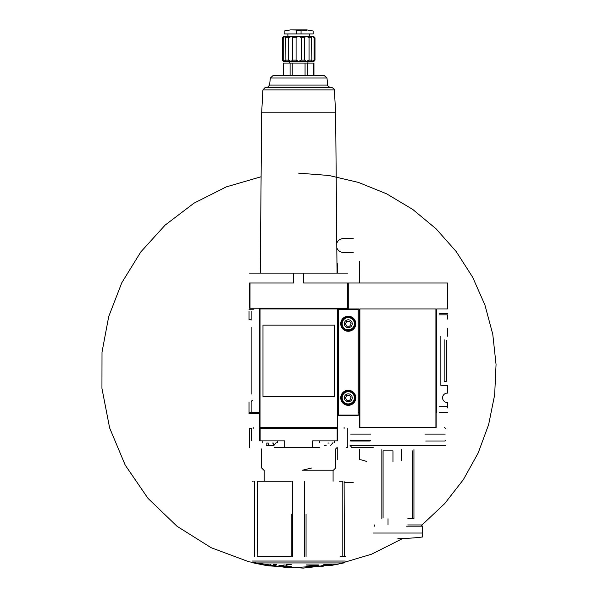 <?xml version="1.0" encoding="UTF-8"?>
<svg xmlns="http://www.w3.org/2000/svg" width="598" height="598" viewBox="0 0 598 598"><rect width="100%" height="100%" fill="white"/><g stroke="black" fill="none" stroke-linecap="round" stroke-linejoin="round"><path stroke-width="0.9" d="M447.521 328.429L447.521 336.211M440.853 336.211L440.853 385.336L447.521 385.336L447.521 393.125A4.694 4.694 0 0 0 442.58 397.805A4.694 4.694 0 0 0 447.521 402.491L447.521 407.926M348.275 283.011L348.275 308.934L359.136 308.934L359.136 412.62L359.63 412.62L359.63 427.435L435.912 427.435L435.912 308.934L436.159 427.435L436.159 412.62L436.652 412.62L436.652 308.934L447.521 308.934L447.521 283.011L348.275 283.011M439.126 314.854L447.521 314.854L447.521 319.063M374.445 526.18L374.445 524.947M421.351 524.947L421.351 526.18M422.584 524.947L407.769 524.947M373.204 445.331L422.584 445.331M388.02 524.947L388.02 518.78M381.845 518.78L381.845 449.651M401.594 460.759L401.594 449.651M407.769 518.78L413.943 518.78L413.943 449.651M445.211 440.517L445.136 441.01L425.686 441.01M370.812 440.517L350.578 440.517L350.66 441.01L370.102 441.01M439.126 412.62L447.521 412.62M446.773 340.352L446.773 381.195L444.157 381.778L444.157 339.776M358.15 412.62L359.136 412.62M435.912 308.934L359.876 308.934L359.876 427.435M447.521 313.621L439.126 313.621M373.204 447.648L351.893 447.648L350.002 445.248L445.787 445.248M373.204 533.035L422.584 533.035L422.584 536.982L422.584 526.18L406.535 526.18M412.71 517.539L412.71 450.885M392.961 461.992L392.961 450.885L383.079 450.885L383.079 517.539M424.976 434.096L445.211 434.096M370.812 434.096L350.578 434.096M314.085 60.129L311.909 61.362L313.957 61.362L314.989 60.129L314.989 37.786C313.658 36.209 313.658 36.209 314.989 37.786L314.085 37.786L314.085 60.129L314.989 60.129M311.416 60.757L311.521 60.129L309.046 60.129L306.303 61.362L311.909 61.362L311.409 37.151M296.085 60.129L292.706 60.129L290.994 61.362L298.649 61.362L296.085 60.129L296.085 37.786C297.797 36.209 299.508 36.209 301.22 37.786L304.599 37.786C305.414 36.209 306.894 36.209 309.046 37.786L311.521 37.786C311.222 36.209 312.074 36.209 314.085 37.786M288.258 60.129L285.784 60.129L285.396 61.362L290.994 61.362L288.258 60.129L288.258 37.786C290.404 36.209 291.884 36.209 292.706 37.786L296.085 37.786M283.347 61.362L282.308 60.129L283.347 61.362L285.396 61.362L283.213 60.129L283.213 37.786C285.224 36.209 286.076 36.209 285.784 37.786L285.889 60.757M282.308 60.129L282.308 37.786L282.308 60.129L283.213 60.129M309.046 60.129L309.046 37.786M292.706 60.129L292.706 37.786M285.889 37.151L285.784 37.786L288.258 37.786L291.241 36.568M282.308 37.786C283.639 36.209 283.639 36.209 282.308 37.786L283.213 37.786M251.13 311.423L251.13 320.109A4.193 4.193 0 0 0 249.03 319.549L249.03 311.423M249.03 309.286L253.918 309.181M259.644 413.607L249.03 413.607L249.03 412.62L259.644 412.62M249.03 412.104L249.03 402.005M252.461 412.575L251.13 412.104L251.13 401.445L252.461 400.226M337.653 412.62L338.401 412.62M343.865 308.194L343.394 308.934M291.278 481.255L257.745 481.255L257.125 556.551L291.241 556.551L291.241 514.138M340.172 556.551L345.308 556.551M344.112 481.255L344.396 556.551M306.056 514.138L306.056 556.551L306.056 514.138M311.947 467.942L302.349 470.215L333.407 470.215L335.68 467.942L335.68 448.911L336.913 447.678M274.624 447.678L284.7 447.678L284.7 440.89L259.644 440.89L259.644 428.422L337.653 428.422L337.653 440.89L312.597 440.89L312.597 447.678L319.429 447.678M312.597 447.678L284.7 447.678M347.744 447.678L346.683 447.678M251.257 440.89L251.257 428.422L249.56 428.422M347.289 308.194L347.289 283.011L347.782 283.011L347.782 308.194L260.137 308.194L260.137 308.934M337.16 308.194L337.16 308.934M347.782 273.137L249.523 273.137M337.653 427.435L259.644 427.435L259.644 308.934L337.653 308.934L337.653 427.435M260.137 308.194L249.523 308.194L249.523 283.011L293.611 283.011L293.611 273.137M347.289 283.011L303.694 283.011L303.694 273.137M249.523 447.678L249.523 428.422L249.523 447.678M347.782 447.678L347.782 428.422L347.782 447.678M324.116 445.331L324.998 445.331M326.164 445.331L324.968 445.331M319.638 442.617L319.638 440.89M266.529 445.331L273.989 445.331L276.239 442.617M268.188 445.331L268.218 443.058L267.336 443.058M262.851 442.617L262.851 440.89M329.117 443.058L327.921 443.058M272.337 443.058L273.181 443.058M324.056 564.452L331.419 564.452L326.792 565.319L331.98 565.319L343.723 562.942L253.574 562.942L343.723 562.942M265.325 564.452L265.325 565.319L253.574 562.942M265.325 565.319L270.505 565.319L265.878 564.669L268.338 564.736L275.357 565.566L276.575 566.358L268.285 565.805L303.208 568.1L337.99 564.198L371.53 554.211L402.79 538.469M298.649 173.151L328.937 175.483L358.508 182.435L386.659 193.842L412.732 209.427L436.106 228.832L456.229 251.586L472.622 277.158L484.903 304.943L492.774 334.282L496.056 364.481L494.666 394.822L488.641 424.595L478.123 453.09L463.36 479.633L444.695 503.606L422.584 524.431M421.934 524.947L421.351 525.418M331.419 564.669L321.941 565.566L320.722 566.358L323.137 566.299L324.056 565.805L288.797 567.913L248.918 561.784L211.139 547.708L177.038 526.277L148.005 498.373L125.214 465.117L109.621 427.899L101.944 388.364L102.011 352.177L108.716 316.544L121.798 282.742L140.807 251.93L165.115 225.125L193.924 203.2L226.291 186.89L261.102 176.746M283.841 566.044L283.841 566.605L286.307 566.777L286.307 566.216L291.241 566.463L286.307 565.887L286.307 565.14L283.841 564.961L283.841 565.715L278.9 565.274L283.841 566.044M306.056 566.134L318.398 565.274L306.056 566.134M252.648 481.255L253.186 481.255M339.559 481.255L342.804 481.255L342.804 556.551M264.211 481.255L264.211 470.215M334.327 396.452L334.327 325.103L262.978 325.103L262.978 396.452L334.327 396.452M270.505 564.452L270.505 565.319M323.137 564.452L323.137 566.299M273.249 564.452L273.249 565.805M276.575 564.452L274.161 564.452L274.161 566.299M306.056 564.946L318.398 564.946M286.307 564.452L291.241 564.452M270.333 78.017L326.971 78.017L324.512 75.804L272.785 75.804L270.333 78.017L269.586 85.073L267.59 87.241L264.869 87.779L262.911 89.932L261.662 112.835L335.635 112.835L337.04 273.137M275.76 75.804L321.537 75.804M313.95 75.804L313.95 63.089L283.355 63.089L283.355 75.804M289.395 63.089L289.395 61.362L307.91 61.362L307.91 63.089M304.599 60.129L301.22 60.129L298.649 61.362L306.303 61.362L304.599 60.129L304.599 37.786M301.22 60.129L301.22 37.786M283.347 36.553L313.957 36.553M287.885 36.426L287.885 33.959M301.056 33.959L296.242 33.959L296.242 30.633C280.641 31.133 280.641 31.133 296.242 30.633L301.056 30.633C316.656 31.133 316.656 31.133 301.056 30.633L301.056 33.959L313.158 33.959L313.158 31.014L306.804 29.9L290.493 29.9L306.438 30.229M306.871 29.907L290.434 29.907L284.147 31.014L284.147 33.959L296.242 33.959M337.272 263.501L337.474 273.137M337.257 447.678L337.257 459.772M359.548 459.473L359.525 449.315M359.525 283.011L359.548 261.281M348.275 284.244L347.782 284.244M353.209 252.393L343.334 252.393A6.914 6.914 0 0 1 336.816 247.781M353.209 238.572L343.334 238.572A6.914 6.914 0 0 0 336.779 243.296M353.209 482.489L344.665 482.489M366.791 461.544A54.313 54.313 0 0 0 360.871 459.772L359.286 459.772M342.034 308.934L344.695 308.934M338.401 415.087L358.15 415.087L358.15 415.58L338.401 415.58L338.401 308.934L348.275 308.934M355.803 323.742A7.527 7.527 0 0 1 344.508 330.268A7.527 7.527 0 0 1 344.508 317.224A7.527 7.527 0 0 1 355.803 323.742M355.803 397.805A7.527 7.527 0 0 1 344.508 404.33A7.527 7.527 0 0 1 344.508 391.286A7.527 7.527 0 0 1 355.803 397.805M358.15 415.087L358.15 308.934M352.222 397.805A3.947 3.947 0 0 1 346.294 401.228A3.947 3.947 0 0 1 346.294 394.388A3.947 3.947 0 0 1 352.222 397.805M345.42 397.805L346.847 400.279L349.695 400.279L351.123 397.805L349.695 395.338L346.847 395.338L345.42 397.805M355.182 397.805A6.914 6.914 0 0 1 344.814 403.792A6.914 6.914 0 0 1 344.814 391.817A6.914 6.914 0 0 1 355.182 397.805M352.222 323.742A3.947 3.947 0 0 1 346.294 327.166A3.947 3.947 0 0 1 346.294 320.326A3.947 3.947 0 0 1 352.222 323.742M345.42 323.742L346.847 326.216L349.695 326.216L351.123 323.742L349.695 321.276L346.847 321.276L345.42 323.742M355.182 323.742A6.914 6.914 0 0 1 344.814 329.73A6.914 6.914 0 0 1 344.814 317.755A6.914 6.914 0 0 1 355.182 323.742M447.521 406.692L439.126 406.692M251.13 394.172L251.13 327.375M337.16 440.89L337.16 428.422M260.137 440.89L260.137 428.422M337.653 413.607L338.401 413.607M250.016 308.194L250.016 283.011M253.193 428.422L253.193 427.435M262.066 428.422L262.066 427.435M335.239 428.422L335.239 427.435M344.104 428.422L344.104 427.435M252.05 561.044L345.248 561.044M304.659 556.551L304.659 481.255M292.646 556.551L292.646 481.255M254.501 556.551L254.501 481.255M337.265 427.435L337.265 308.934M260.033 427.435L260.033 308.934M262.911 89.932L334.387 89.932C334.828 89.655 334.177 88.938 332.428 87.779L329.707 87.241L267.59 87.241M264.869 87.779L332.428 87.779M269.586 85.073L327.711 85.073C327.256 85.372 327.921 86.09 329.707 87.241M313.614 63.089L313.614 75.804M307.2 63.089L307.2 75.804M305.062 63.089L305.062 75.804M292.235 63.089L292.235 75.804M290.097 63.089L290.097 75.804M283.684 63.089L283.684 75.804M348.275 283.669L347.782 283.669M338.401 309.428L358.15 309.428M354.375 397.805A6.1 6.1 0 0 1 345.225 403.089A6.1 6.1 0 0 1 345.225 392.527A6.1 6.1 0 0 1 354.375 397.805M354.375 323.742A6.1 6.1 0 0 1 345.225 329.027A6.1 6.1 0 0 1 345.225 318.457A6.1 6.1 0 0 1 354.375 323.742M444.553 427.435L445.787 428.669M397.894 538.529A197.504 197.504 0 0 0 422.584 536.982M330.769 445.331L333.019 442.617M334.446 442.617L334.446 440.89M277.666 442.617L277.666 440.89M266.805 443.058L266.805 445.331M273.712 443.058L273.712 445.331M333.086 481.255L333.086 470.215M263.89 470.215L261.618 467.942L261.618 448.911M331.98 564.452L331.98 565.319M261.662 112.835L260.265 273.137M335.635 112.835L334.387 89.932M326.971 78.017L327.711 85.073M309.413 36.426L309.413 33.959"/></g></svg>
